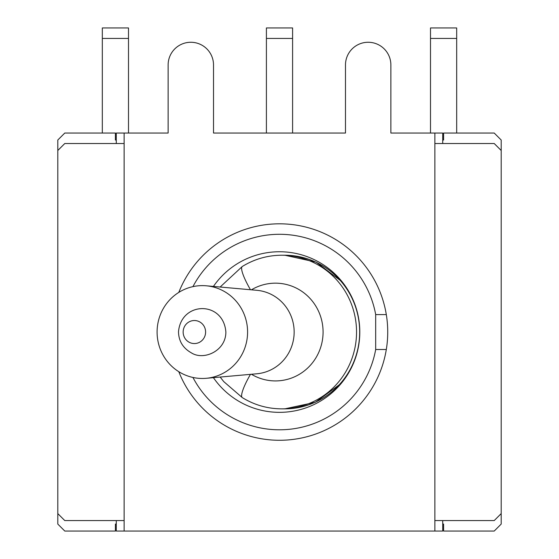 <?xml version="1.0" encoding="UTF-8"?>
<svg xmlns="http://www.w3.org/2000/svg" width="559" height="559" viewBox="0 0 559 559"><rect width="100%" height="100%" fill="white"/><g stroke="black" fill="none" stroke-linecap="round" stroke-linejoin="round"><path stroke-width="0.84" d="M116.279 524.069L115.406 524.069L115.406 531.05L64.781 531.05L57.801 524.069L57.801 140.023L64.781 133.042L115.406 133.042L115.406 140.023L116.279 140.023M442.721 524.069L443.594 524.069L443.594 531.05L494.219 531.05L501.199 524.069L501.199 513.595L494.219 520.576L442.721 520.576L442.721 531.05L116.279 531.05L116.279 520.576L64.781 520.576L57.801 513.595M434.867 143.516L494.219 143.516L501.199 150.497L501.199 140.023L494.219 133.042L443.594 133.042L443.594 140.023L442.721 140.023M178.789 292.406A108.229 108.229 0 0 1 386.311 349.501L375.683 349.501L386.311 349.501A108.229 108.229 0 0 1 178.789 371.686M192.932 286.634A97.755 97.755 0 0 1 375.683 314.591L375.683 349.501A97.755 97.755 0 0 1 192.932 377.458M375.683 314.591L386.311 314.591L375.683 314.591M442.721 143.516L442.721 133.042L434.867 133.042L434.867 531.05M345.483 133.042L213.517 133.042L345.483 133.042L345.483 64.956A22.695 22.695 0 0 1 368.178 42.267A22.695 22.695 0 0 1 390.874 64.956L390.874 133.042L434.867 133.042M124.133 531.05L124.133 133.042L116.279 133.042L116.279 143.516L124.133 143.516M501.199 150.497L501.199 513.595M57.801 150.497L64.781 143.516L116.279 143.516M213.412 286.432A80.3 80.3 0 0 1 359.8 332.046A80.3 80.3 0 0 1 213.412 377.66M247.588 332.046A46.425 45.251 -90 0 0 206.257 285.796A46.425 45.251 -90 0 0 157.093 332.046A46.425 45.251 -90 0 0 206.257 378.296A46.425 45.251 -90 0 0 247.588 332.046M206.257 285.796L256.854 290.303A41.897 40.835 90 0 1 294.153 332.046A41.897 40.835 90 0 1 256.854 373.782L206.257 378.296M183.149 332.046A11.522 11.229 90 0 1 199.996 322.068A11.522 11.229 90 0 1 199.996 342.017A11.522 11.229 90 0 1 183.149 332.046M220.148 377.059L223.761 381.615L242.271 397.589A27.929 5.345 -58.2 0 1 250.474 374.355M250.474 289.737A27.929 5.345 -121.8 0 1 242.271 266.503L220.134 287.033M102.318 133.042L102.318 27.95L128.5 27.95L128.5 133.042M266.405 133.042L266.405 27.95L292.595 27.95L292.595 133.042M430.5 133.042L430.5 27.95L456.682 27.95L456.682 133.042M124.133 133.042L168.126 133.042L168.126 64.956A22.695 22.695 0 0 1 190.822 42.267A22.695 22.695 0 0 1 213.517 64.956L213.517 133.042M116.279 520.576L124.133 520.576M434.867 520.576L442.721 520.576M251.431 374.264A48.878 47.641 -90 0 0 311.887 363.518A48.878 47.641 -90 0 0 311.887 300.574A48.878 47.641 -90 0 0 251.431 289.821M242.271 397.589C254.38 405.023 267.516 408.776 281.68 408.853A76.807 74.864 -90 0 0 356.544 332.046A76.807 74.864 -90 0 0 281.68 255.232C267.516 255.309 254.38 259.069 242.271 266.503M345.238 378.163L340.731 383.705L315.395 402.277L284.804 408.853A76.807 74.864 -90 0 0 359.668 332.046A76.807 74.864 -90 0 0 284.804 255.232L281.68 255.232M102.318 38.424L128.5 38.424M266.405 38.424L292.595 38.424M430.5 38.424L456.682 38.424M225.871 332.046C223.446 300.595 181.151 301.091 178.503 331.787C178.705 341.095 182.982 348.117 191.339 352.841C203.623 360.821 225.92 351.038 225.871 332.046M284.804 408.853L281.68 408.853M284.804 255.232L316.087 262.122L341.731 281.533L345.238 285.928"/></g></svg>
